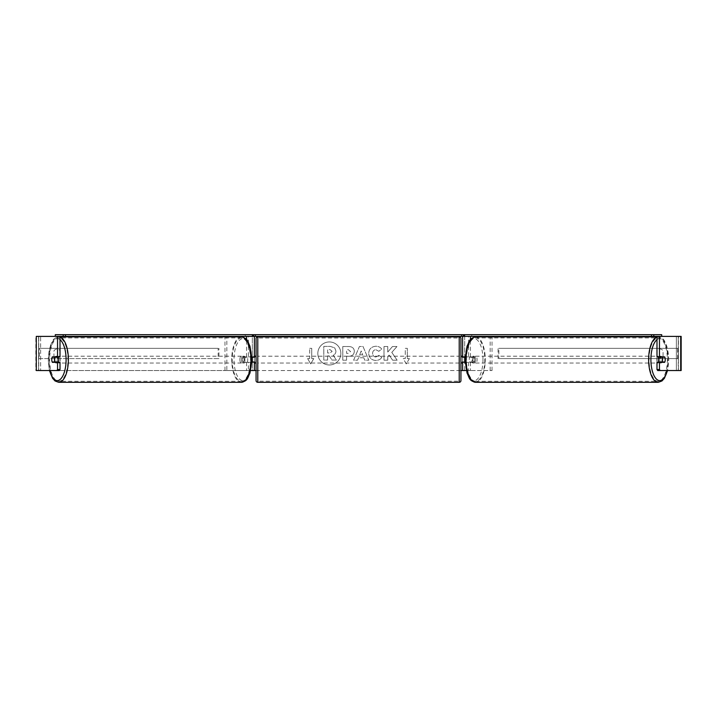 <?xml version="1.0" encoding="UTF-8"?>
<svg xmlns="http://www.w3.org/2000/svg" width="717" height="717" viewBox="0 0 717 717"><rect width="100%" height="100%" fill="white"/><g stroke="black" fill="none" stroke-linecap="round" stroke-linejoin="round"><path stroke-width="0.54" stroke-dasharray="3.58 2.69" d="M60.013 336.39L35.85 336.39L38.584 336.39L35.85 336.39L35.85 370.537L254.365 370.537L254.365 336.39L252.312 336.39L252.312 356.878L245.429 356.878A3.415 1.443 -90 0 0 244.855 359.611A3.415 1.443 -90 0 0 245.429 362.345L251.855 362.345M251.855 356.878L243.574 356.878A3.415 1.443 -90 0 0 243 359.611A3.415 1.443 -90 0 0 243.574 362.345M226.832 370.537L248.414 370.537L226.832 370.537L226.832 336.39L224.977 336.39L254.365 336.39L253.684 336.39L253.684 334.687L463.316 334.687L463.316 336.39L462.635 336.39L464.688 336.39L462.635 336.39L462.635 370.537L464.688 370.537L464.688 336.39L470.451 336.39L463.791 336.39L659.461 336.39M224.977 370.537L224.977 336.9M246.549 362.345L246.549 370.537L250.681 370.537M245.429 362.345L248.414 362.345L248.414 370.537L252.312 370.537L252.312 362.345L254.365 362.345M252.312 370.537L254.365 370.537L252.312 370.537L252.312 336.39M254.365 361.995L254.365 357.218M246.549 336.39L57.539 336.39M252.312 361.995L252.312 357.218L252.312 361.995L254.705 361.995L254.705 363.026M226.832 336.39L248.414 336.39L248.414 356.878M248.414 362.345L252.312 362.345M252.312 356.878L254.365 356.878M245.429 356.878L243.574 356.878M464.688 336.39L464.688 356.878L471.571 356.878A3.415 1.443 -90 0 1 472.144 359.611A3.415 1.443 -90 0 1 471.571 362.345L462.635 362.345M471.571 356.878L473.426 356.878A3.415 1.443 -90 0 1 474 359.611A3.415 1.443 -90 0 1 473.426 362.345L465.145 362.345M470.451 362.345L470.451 370.537L468.586 370.537L492.023 370.537L466.319 370.537M492.023 370.537L492.023 336.9M490.168 370.537L490.168 336.39L492.023 336.39L470.451 336.39M465.145 356.878L473.426 356.878M468.586 362.345L468.586 370.537L464.688 370.537L464.688 362.345M462.635 361.995L462.635 357.218M464.688 361.995L464.688 357.218L464.688 361.995L462.295 361.995L462.295 363.026M36.298 370.537L464.688 370.537M490.168 336.39L468.586 336.39L468.586 356.878M464.688 356.878L462.635 356.878M471.571 362.345L473.426 362.345M658.905 356.878A3.415 1.443 -90 0 1 659.774 356.197A3.415 1.443 -90 0 1 661.217 359.611A3.415 1.443 -90 0 1 659.774 363.026A3.415 1.443 -90 0 1 658.905 362.345M660.142 356.878A3.415 1.443 -90 0 1 661.011 356.197A3.415 1.443 -90 0 1 661.872 356.878M664.82 357.218L659.981 357.218M659.981 361.995L664.82 361.995M661.872 362.345A3.415 1.443 -90 0 1 661.011 363.026A3.415 1.443 -90 0 1 660.142 362.345M475.55 359.611A3.415 1.443 -90 0 1 474.107 363.026A3.415 1.443 -90 0 1 472.664 359.611A3.415 1.443 -90 0 1 474.107 356.197A3.415 1.443 -90 0 1 475.55 359.611M469.259 359.611A3.415 1.443 -90 0 1 469.671 357.218L471.84 357.218A3.415 1.443 -90 0 1 472.87 356.197A3.415 1.443 -90 0 1 473.901 357.218L471.732 357.218A3.415 1.443 -90 0 1 472.144 359.611A3.415 1.443 -90 0 1 471.732 361.995L473.901 361.995A3.415 1.443 -90 0 1 472.87 363.026A3.415 1.443 -90 0 1 471.84 361.995L469.671 361.995A3.415 1.443 -90 0 1 469.259 359.611M471.732 357.218L469.671 357.218M469.671 361.995L471.732 361.995M471.84 357.218L473.901 357.218M473.901 361.995L471.84 361.995M474.215 359.611A3.415 1.443 -90 0 1 475.658 356.197A3.415 1.443 -90 0 1 477.101 359.611A3.415 1.443 -90 0 1 475.658 363.026A3.415 1.443 -90 0 1 474.215 359.611M656.781 359.611A3.415 1.443 -90 0 1 658.224 356.197A3.415 1.443 -90 0 1 659.667 359.611A3.415 1.443 -90 0 1 658.224 363.026A3.415 1.443 -90 0 1 656.781 359.611M649.064 359.611A21.68 9.16 -90 0 1 658.224 337.931A21.68 9.16 -90 0 1 667.384 359.611A21.68 9.16 -90 0 1 658.224 381.292A21.68 9.16 -90 0 1 649.064 359.611M484.817 359.611A21.68 9.16 -90 0 1 475.658 381.292A21.68 9.16 -90 0 1 466.489 359.611A21.68 9.16 -90 0 1 475.658 337.931A21.68 9.16 -90 0 1 484.817 359.611M329.336 341.946A11.517 11.517 0 0 0 317.828 353.463A11.517 11.517 0 0 0 329.336 364.98A11.517 11.517 0 0 0 340.853 353.463A11.517 11.517 0 0 0 329.336 341.946A11.517 11.517 0 0 0 317.828 353.463A11.517 11.517 0 0 0 329.336 364.98A11.517 11.517 0 0 0 340.853 353.463A11.517 11.517 0 0 0 329.336 341.946M680.702 336.39L678.228 336.39L678.416 370.537L678.416 336.39L676.373 336.39L676.373 370.537L676.373 336.39L40.627 336.39L40.627 370.537L40.627 336.39L681.15 336.39L678.416 336.39L681.15 336.39L681.15 370.537L676.373 370.537L680.702 370.537M256.068 370.537L460.932 370.537M391.796 352.397L396.967 346.526L392.477 346.526L387.772 352.065L387.772 346.526L383.989 346.526L383.989 360.185L387.772 360.185L387.772 356.654L389.161 355.112L392.593 360.185L397.137 360.185L391.796 352.397L396.967 346.526L392.477 346.526L387.772 352.065L387.772 346.526L383.989 346.526L383.989 360.185L387.772 360.185L387.772 356.654L389.161 355.112L392.593 360.185L397.137 360.185L391.796 352.397M363.788 357.756L358.5 357.756L357.541 360.185L353.633 360.185L359.414 346.517L363.035 346.517L368.816 360.185L364.783 360.185L363.788 357.756L358.5 357.756L357.541 360.185L353.633 360.185L359.414 346.517L363.035 346.517L368.816 360.185L364.783 360.185L363.788 357.756M60.094 355.973A3.415 3.415 0 0 1 53.945 355.973L53.945 350.954A3.415 3.415 0 0 1 60.094 350.954L60.094 355.973A3.415 3.415 0 0 1 53.945 355.973L53.945 350.954A3.415 3.415 0 0 1 60.094 350.954L60.094 355.973M663.055 355.973L663.055 350.954A3.415 3.415 0 0 0 656.906 350.954L656.906 355.973A3.415 3.415 0 0 0 663.055 355.973L663.055 350.954A3.415 3.415 0 0 0 656.906 350.954L656.906 355.973A3.415 3.415 0 0 0 663.055 355.973M409.371 358.59L406.297 363.904L403.223 358.59L405.275 358.59L405.275 348.345L407.328 348.345L405.275 348.345L405.275 358.59L403.223 358.59L406.297 363.904L409.371 358.59L407.328 358.59L407.328 348.345L407.328 358.59L409.371 358.59M309.672 358.59L307.629 358.59L310.703 363.904L313.777 358.59L311.725 358.59L311.725 348.345L309.672 348.345L311.725 348.345L311.725 358.59L313.777 358.59L310.703 363.904L307.629 358.59L309.672 358.59L309.672 348.345L309.672 358.59M354.323 351.321L354.323 351.366C354.064 354.61 352.101 356.25 348.444 356.277L346.571 356.277L346.571 360.185L342.789 360.185L342.789 346.526L348.641 346.526C352.262 346.616 354.153 348.211 354.323 351.321L354.323 351.366C354.064 354.61 352.101 356.25 348.444 356.277L346.571 356.277L346.571 360.185L342.789 360.185L342.789 346.526L348.641 346.526C352.262 346.616 354.153 348.211 354.323 351.321M381.785 357.371C380.637 359.289 378.621 360.319 375.744 360.454C371.442 360.14 369.094 357.783 368.699 353.391L368.699 353.356C369.031 349 371.424 346.634 375.896 346.248C378.621 346.365 380.548 347.315 381.686 349.098L378.845 351.303L375.86 349.708C373.817 349.914 372.732 351.115 372.598 353.311L372.598 353.356C372.732 355.596 373.817 356.815 375.86 357.003L378.943 355.345L381.785 357.371C380.637 359.289 378.621 360.319 375.744 360.454C371.442 360.14 369.094 357.783 368.699 353.391L368.699 353.356C369.031 349 371.424 346.634 375.896 346.248C378.621 346.365 380.548 347.315 381.686 349.098L378.845 351.303L375.86 349.708C373.817 349.914 372.732 351.115 372.598 353.311L372.598 353.356C372.732 355.596 373.817 356.815 375.86 357.003L378.943 355.345L381.785 357.371M59.287 370.537L38.772 370.537L38.772 336.39L36.298 336.39M657.713 370.537L678.228 370.537L678.228 336.39L656.987 336.39M662.347 357.218A3.415 1.443 -90 0 1 662.347 361.995M656.987 356.878L664.659 356.878M664.659 362.345L656.987 362.345M38.584 370.537L38.584 336.39L38.584 370.537M60.013 356.878L52.341 356.878M54.653 357.218A3.415 1.443 -90 0 0 54.241 359.611A3.415 1.443 -90 0 0 54.653 361.995M52.341 362.345L60.013 362.345M335.95 351.052L335.95 351.097C335.861 353.176 334.92 354.583 333.136 355.3L336.398 360.068L332.016 360.068L329.264 355.919L327.597 355.919L327.597 360.068L323.806 360.068L323.806 346.383L330.277 346.383L334.731 347.87L335.95 351.097C335.861 353.176 334.92 354.583 333.136 355.3L336.398 360.068L332.016 360.068L329.264 355.919L327.597 355.919L327.597 360.068L323.806 360.068L323.806 346.383L330.277 346.383L334.731 347.87L335.95 351.052M359.665 354.834L362.703 354.834L361.198 350.971L359.665 354.834L362.703 354.834L361.198 350.971L359.665 354.834M350.532 351.5L348.354 349.708L346.571 349.708L346.571 353.32L348.372 353.32L350.532 351.536L348.354 349.708L346.571 349.708L346.571 353.32L348.372 353.32L350.532 351.5M332.132 351.33L330.08 349.663L327.597 349.663L327.597 352.952L330.098 352.952L332.132 351.33L330.08 349.663L327.597 349.663L327.597 352.952L330.098 352.952L332.132 351.33M58.095 356.878A3.415 1.443 -90 0 0 57.226 356.197A3.415 1.443 -90 0 0 55.783 359.611A3.415 1.443 -90 0 0 57.226 363.026A3.415 1.443 -90 0 0 58.095 362.345M55.128 362.345A3.415 1.443 -90 0 0 55.989 363.026A3.415 1.443 -90 0 0 56.858 362.345M57.019 361.995L52.18 361.995M52.18 357.218L57.019 357.218M56.858 356.878A3.415 1.443 -90 0 0 55.989 356.197A3.415 1.443 -90 0 0 55.128 356.878M241.45 359.611A3.415 1.443 -90 0 0 242.893 363.026A3.415 1.443 -90 0 0 244.336 359.611A3.415 1.443 -90 0 0 242.893 356.197A3.415 1.443 -90 0 0 241.45 359.611M247.329 361.995A3.415 1.443 -90 0 0 247.741 359.611A3.415 1.443 -90 0 0 247.329 357.218L245.16 357.218A3.415 1.443 -90 0 0 244.13 356.197A3.415 1.443 -90 0 0 243.099 357.218L245.268 357.218A3.415 1.443 -90 0 0 244.855 359.611A3.415 1.443 -90 0 0 245.268 361.995L243.099 361.995A3.415 1.443 -90 0 0 244.13 363.026A3.415 1.443 -90 0 0 245.16 361.995L245.268 361.995M245.268 357.218L247.329 357.218M245.16 357.218L243.099 357.218M243.099 361.995L245.16 361.995M239.899 359.611A3.415 1.443 -90 0 0 241.342 363.026A3.415 1.443 -90 0 0 242.785 359.611A3.415 1.443 -90 0 0 241.342 356.197A3.415 1.443 -90 0 0 239.899 359.611M57.333 359.611A3.415 1.443 -90 0 0 58.776 363.026A3.415 1.443 -90 0 0 60.219 359.611A3.415 1.443 -90 0 0 58.776 356.197A3.415 1.443 -90 0 0 57.333 359.611M67.936 359.611A21.68 9.16 -90 0 0 58.776 337.931A21.68 9.16 -90 0 0 49.616 359.611A21.68 9.16 -90 0 0 58.776 381.292A21.68 9.16 -90 0 0 67.936 359.611M250.511 359.611A21.68 9.16 -90 0 0 241.342 337.931A21.68 9.16 -90 0 0 232.183 359.611A21.68 9.16 -90 0 0 241.342 381.292A21.68 9.16 -90 0 0 250.511 359.611M460.932 380.61L460.932 338.612M460.932 363.026L460.932 356.197L460.932 363.026M462.295 356.197L462.295 357.218L464.688 357.218M256.068 338.612L256.068 380.61M256.068 363.026L256.068 356.197L256.068 363.026M252.312 357.218L254.705 357.218L254.705 356.197M459.221 356.197L459.221 363.026L459.221 356.197L257.779 356.197L257.779 363.026L257.779 356.197M459.221 363.026L257.779 363.026M257.779 337.994L257.779 381.22L257.779 337.994L459.221 337.994L459.221 381.22L257.779 381.22M459.221 381.22L459.221 337.994M253.209 334.687L245.277 334.687L245.277 336.39M245.277 334.687L55.281 334.687M463.316 336.39L253.684 336.39M463.791 334.687L661.719 334.687M471.723 334.687L471.723 336.39M38.584 358.59L38.584 348.345L218.147 348.345L218.147 358.59L38.584 358.59L39.372 358.59L39.372 348.345L218.147 348.345M39.372 358.59L218.936 358.59L218.936 348.345M218.936 358.59L218.147 358.59M38.584 348.345L39.372 348.345M678.416 348.345L678.416 358.59L498.853 358.59L498.853 348.345L678.416 348.345L498.853 348.345M678.416 358.59L498.853 358.59M498.064 358.59L498.064 348.345M677.628 358.59L677.628 348.345M246.549 356.878L246.549 339.652M470.451 356.878L470.451 339.652M658.224 382.313A22.702 9.599 90 0 0 667.823 359.611A22.702 9.599 90 0 0 658.224 336.9A22.702 9.599 90 0 0 656.987 337.098M656.987 339.67A20.999 8.873 -90 0 1 668.647 359.611A20.999 8.873 -90 0 1 667.348 370.537M475.658 336.9A22.702 9.599 -90 0 1 485.248 359.611A22.702 9.599 -90 0 1 475.658 382.313M482.98 359.611A20.999 8.873 90 0 0 474.107 338.612A20.999 8.873 90 0 0 465.234 359.611A20.999 8.873 90 0 0 474.107 380.61A20.999 8.873 90 0 0 482.98 359.611M58.776 382.313A22.702 9.599 90 0 1 49.177 359.611A22.702 9.599 90 0 1 58.776 336.9A22.702 9.599 90 0 1 60.013 337.098M60.013 339.67A20.999 8.873 -90 0 0 48.353 359.611A20.999 8.873 -90 0 0 49.652 370.537M241.342 336.9A22.702 9.599 -90 0 0 231.752 359.611A22.702 9.599 -90 0 0 241.342 382.313M251.766 359.611A20.999 8.873 90 0 1 242.893 380.61A20.999 8.873 90 0 1 234.02 359.611A20.999 8.873 90 0 1 242.893 338.612A20.999 8.873 90 0 1 251.766 359.611M459.221 336.9L459.221 382.313M257.779 382.313L257.779 336.9M656.987 336.9L658.224 336.9C665.018 338.451 664.363 341.426 666.837 346.159L668.809 359.611L667.563 370.537M659.774 356.197L661.011 356.197M659.774 363.026L661.011 363.026M474.107 356.197L472.87 356.197M472.87 363.026L474.107 363.026M475.658 356.197L658.224 356.197M475.658 363.026L658.224 363.026M475.658 381.292L658.224 381.292M475.658 337.931L658.224 337.931M49.437 370.537L48.191 359.611L50.163 346.159C52.637 341.426 51.983 338.451 58.776 336.9L60.013 336.9M57.226 363.026L55.989 363.026M57.226 356.197L55.989 356.197M242.893 363.026L244.13 363.026M244.13 356.197L242.893 356.197M241.342 363.026L58.776 363.026M241.342 356.197L58.776 356.197M241.342 337.931L58.776 337.931M241.342 381.292L58.776 381.292"/><path stroke-width="1.08" d="M224.977 336.9L224.977 336.39M251.855 362.345L254.365 361.995M250.681 370.537L254.365 370.537L254.365 362.345M254.365 357.218L254.365 336.39M55.281 336.39L55.281 334.687L253.209 334.687L253.209 336.39L253.684 336.39L253.684 334.687L463.316 334.687L463.316 336.39L461.614 336.39L461.614 334.687M252.312 362.345L252.312 356.878M254.365 356.878L251.855 356.878M492.023 336.9L492.023 336.39M465.145 362.345L462.635 361.995M466.319 370.537L462.635 370.537L462.635 362.345M462.635 357.218L462.635 336.39M660.187 370.537L657.713 370.537L656.987 369.551L659.461 369.551L660.187 370.537L681.15 370.537L681.15 336.39L653.787 336.39L653.787 334.687L463.791 334.687L463.791 336.39L463.316 336.39M464.688 362.345L462.295 361.995L462.295 363.026L460.932 363.026M464.688 361.995L464.688 356.878M462.635 356.878L465.145 356.878M658.905 362.345A3.415 1.443 -90 0 1 658.331 359.611A3.415 1.443 -90 0 1 658.905 356.878M662.347 359.611A3.415 1.443 -90 0 1 662.768 357.218L664.82 357.218A3.415 1.443 -90 0 1 665.233 359.611A3.415 1.443 -90 0 1 664.82 361.995L662.768 361.995A3.415 1.443 -90 0 1 662.347 359.611M660.142 356.878A3.415 1.443 -90 0 0 659.981 357.218L662.768 357.218M660.142 362.345A3.415 1.443 -90 0 1 659.981 361.995L662.768 361.995M254.365 370.537L256.068 370.537M460.932 370.537L462.635 370.537M36.298 336.39L36.298 370.537L36.298 336.39L60.013 336.39L60.013 356.878L57.539 356.878L57.539 336.39L63.213 336.39L63.213 334.687M56.813 370.537L57.539 369.551L60.013 369.551L59.287 370.537L36.298 370.537M659.461 356.878L656.987 356.878L656.987 336.39L659.461 336.39L659.461 356.878L664.659 356.878A3.415 1.443 -90 0 1 664.659 362.345L659.461 362.345L659.461 369.551M656.987 369.551L656.987 362.345L659.461 362.345M60.013 369.551L60.013 362.345L57.539 362.345L57.539 369.551M57.539 356.878L52.341 356.878A3.415 1.443 -90 0 0 51.767 359.611A3.415 1.443 -90 0 0 52.341 362.345L57.539 362.345M58.095 362.345A3.415 1.443 -90 0 0 58.669 359.611A3.415 1.443 -90 0 0 58.095 356.878M54.232 361.995A3.415 1.443 -90 0 0 54.653 359.611A3.415 1.443 -90 0 0 54.232 357.218L52.18 357.218A3.415 1.443 -90 0 0 51.767 359.611A3.415 1.443 -90 0 0 52.18 361.995L57.019 361.995A3.415 1.443 -90 0 1 56.858 362.345M54.232 357.218L57.019 357.218A3.415 1.443 -90 0 0 56.858 356.878M257.779 336.9A1.703 1.703 0 0 0 256.068 338.612L256.068 380.61A1.703 1.703 0 0 0 257.779 382.313L459.221 382.313A1.703 1.703 0 0 0 460.932 380.61L460.932 338.612A1.703 1.703 0 0 0 459.221 336.9L257.779 336.9L257.779 382.313M464.688 357.218L462.295 357.218L462.295 356.197L460.932 356.197M256.068 356.197L254.705 356.197L254.705 357.218L252.312 357.218M252.312 361.995L254.705 361.995L254.705 363.026L256.068 363.026M65.48 334.687L65.48 336.39L252.384 336.39L252.384 334.687M65.48 336.39L63.213 336.39M253.209 336.39L252.384 336.39M255.386 334.687L255.386 336.39L461.614 336.39M255.386 336.39L253.684 336.39M653.787 334.687L661.719 334.687L661.719 336.39M651.52 334.687L651.52 336.39L464.616 336.39L464.616 334.687M463.791 336.39L464.616 336.39M651.52 336.39L653.787 336.39M246.549 339.652L246.549 336.39M470.451 339.652L470.451 336.39M656.987 337.098A22.702 9.599 90 0 0 648.625 359.611A22.702 9.599 90 0 0 658.224 382.313L661.97 380.96L664.399 378.289L667.563 370.537M667.348 370.537A20.999 8.873 -90 0 1 657.372 379.831A20.999 8.873 -90 0 1 650.902 359.611A20.999 8.873 -90 0 1 656.987 339.67M658.224 382.313L475.658 382.313A22.702 9.599 -90 0 1 466.059 359.611A22.702 9.599 -90 0 1 475.658 336.9L656.987 336.9M680.702 370.537L680.702 336.39M60.013 337.098A22.702 9.599 90 0 1 68.375 359.611A22.702 9.599 90 0 1 58.776 382.313L55.03 380.96L52.601 378.289L49.437 370.537M49.652 370.537A20.999 8.873 -90 0 0 59.628 379.831A20.999 8.873 -90 0 0 66.098 359.611A20.999 8.873 -90 0 0 60.013 339.67M58.776 382.313L241.342 382.313A22.702 9.599 -90 0 0 250.941 359.611A22.702 9.599 -90 0 0 241.342 336.9L60.013 336.9M459.221 382.313L459.221 336.9M475.658 336.9C468.855 338.451 469.518 341.426 467.036 346.159L465.073 359.611L467.036 373.064C469.518 377.787 468.855 380.763 475.658 382.313M241.342 382.313C248.145 380.763 247.482 377.787 249.964 373.064L251.927 359.611L249.964 346.159C247.482 341.426 248.145 338.451 241.342 336.9"/></g></svg>
